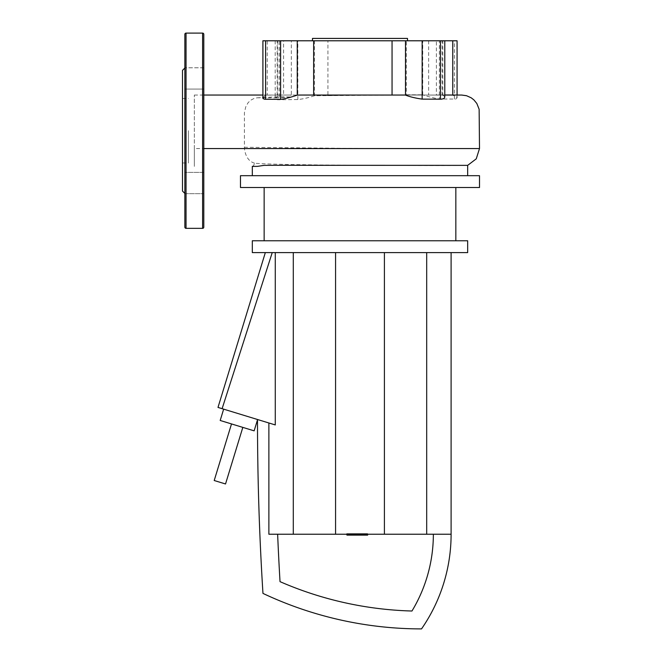 <?xml version="1.0" encoding="UTF-8"?>
<svg xmlns="http://www.w3.org/2000/svg" width="662" height="662" viewBox="0 0 662 662"><rect width="100%" height="100%" fill="white"/><g stroke="black" fill="none" stroke-linecap="round" stroke-linejoin="round"><path stroke-width="0.5" stroke-dasharray="3.31 2.48" d="M356.355 535.119L359.979 535.119L356.355 535.119L356.355 533.622L364.29 533.622L355.693 533.622L356.355 533.622L356.355 535.119M363.628 535.119L359.979 535.119L364.29 535.119L363.628 535.119L363.628 533.622L363.628 535.119M347.012 534.234L347.012 535.119L367.476 535.119L364.315 535.119L364.29 533.622L367.476 533.622L347.012 533.622L364.315 533.622L364.315 535.119L352.333 535.119L367.65 535.119M355.693 535.119L355.693 533.622L355.693 535.119M359.979 534.234L359.979 533.622L352.333 533.622L367.65 533.622L359.979 533.622L359.979 535.119M352.333 534.234L352.333 533.622M354.17 534.234L354.17 535.119M367.65 534.234L367.65 533.622M365.813 535.119L365.813 534.234M364.315 535.119L364.315 533.622M358.076 535.119L367.493 535.119L352.49 535.119L367.476 535.119L367.476 533.622L352.49 533.622L367.493 533.622L355.66 533.622L367.476 533.622L358.076 533.622L367.476 533.622L367.476 535.119L358.076 535.119L358.076 533.622M348.957 533.622L351.224 533.622L348.957 533.622M351.224 535.119L348.957 535.119L351.224 535.119L351.224 533.622M346.689 535.119L348.957 535.119L346.689 535.119M346.689 534.234L346.689 533.622M367.476 535.119L367.493 533.622L367.476 535.119M352.507 535.119L352.507 533.622M361.758 535.119L361.758 533.622L361.758 535.119M352.49 535.119L352.49 533.622L352.49 535.119M355.66 535.119L355.66 533.622M254.142 430.846L220.189 420.469M257.493 419.501L240.629 414.346L257.493 419.501A2770.073 2770.073 0 0 0 262.963 593.4A371.878 371.878 0 0 0 421.52 628.9A166.253 166.253 0 0 0 451.103 534.234L268.88 534.234L268.88 422.977L257.493 419.501L268.88 422.977L268.88 534.234L277.635 534.234A2752.323 2752.323 0 0 0 280.026 581.65A354.129 354.129 0 0 0 411.963 611.018A148.503 148.503 0 0 0 433.353 534.234M277.635 534.234L268.88 534.234L268.88 422.977L275.276 424.938L268.88 422.977M240.629 414.346L223.648 409.157L240.629 414.346M272.231 252.603L265.33 252.603L275.276 252.603L272.231 252.603L222.109 408.677L275.276 424.938L275.276 252.603L293.291 252.603L275.276 252.603M217.997 407.42L222.109 408.677M293.291 252.603L426.692 252.603L293.291 252.603L293.291 534.234M384.407 252.603L384.407 534.234M426.692 252.603L451.103 252.603L426.692 252.603L426.692 534.234M335.576 252.603L335.576 534.234M451.103 252.603L451.103 534.234M237.17 425.658L231.51 423.928L237.17 425.658M214.207 480.513L225.527 483.972M312.481 40.787L407.502 40.787L312.481 40.787M264.146 187.52L455.837 187.52L264.146 187.52M264.146 240.769L455.837 240.769L264.146 240.769M467.67 165.359C474.455 165.839 273.158 165.641 254.547 163.166L253.637 165.608L252.313 166.402M467.67 175.687L252.313 175.687L467.67 175.687M467.67 252.603L252.313 252.603M467.67 240.769L252.313 240.769M479.503 187.52L240.48 187.52M479.503 175.687L240.48 175.687M254.547 163.166C248.92 161.561 245.536 156.695 244.394 148.561L244.394 112.888L245.71 106.979L248.027 102.8L250.575 100.268L254.216 98.381L257.212 97.802L276.79 97.852L276.153 95.047L290.676 95.047L290.676 96.95L277.61 96.817L275.632 97.397L275.21 98.299L277.395 99.763L297.826 99.557C303.031 98.994 308.583 97.719 314.475 95.733L422.728 94.881C428.546 96.793 434.098 98.15 439.378 98.977L455.77 99.068L457.078 97.868L456.159 96.304L451.517 94.98M405.508 95.121L297.255 95.138M262.905 97.91L264.982 95.684L267.225 95.113L283.617 95.047L283.617 40.787L267.225 40.787L267.225 95.113M262.905 40.787L267.225 40.787M277.891 96.817L277.891 40.787L275.202 40.787L279.53 40.787L279.53 99.763M277.891 40.787L291.338 40.787L291.338 95.047L290.676 95.047M297.826 99.557L297.826 40.787L314.475 40.787L314.475 95.733L327.26 95.585L327.26 95.047L327.93 95.047L327.93 40.787L314.475 40.787M297.826 40.787L279.53 40.787M422.728 94.881L422.728 40.787L439.378 40.787L439.378 98.977M422.728 40.787L406.336 40.787L406.336 94.782M454.397 99.043L454.397 40.787L457.078 40.787M454.397 40.787L439.378 40.787M436.366 40.787L444.781 40.787L428.645 40.787L442.82 40.787L436.366 40.787L436.366 94.997L442.82 95.047L428.645 95.047L442.092 95.121L443.672 95.609L444.781 97.165M444.781 94.98L436.366 94.997M392.723 95.047L312.836 95.047M327.93 95.047L359.987 95.047L327.26 95.585M327.26 95.047L359.987 95.047M290.676 96.95L276.79 97.852M276.153 95.047L282.806 95.047M406.336 40.787L327.93 40.787M291.338 40.787L283.617 40.787M428.645 40.787L428.645 95.047M461.671 95.047L429.307 95.047M443.83 95.047L442.82 95.047L442.82 40.787M283.617 95.047L291.338 95.047M407.502 38.421L312.481 38.421M194.33 148.561L194.33 95.047L194.33 166.402L194.33 148.561L203.797 148.561M182.497 191.07L182.497 70.371M188.413 130.72L188.413 162.968L188.413 130.72M203.797 227.165L203.797 34.283M184.864 227.165L184.864 34.283M184.864 130.72L184.864 193.668L184.864 172.368L184.864 193.668L203.797 193.668L203.797 172.368L184.864 172.368L203.797 172.368L203.797 193.668L184.864 193.668M184.864 67.781L184.864 89.08L184.864 67.781L184.864 89.08L203.797 89.08L203.797 67.781L184.864 67.781L203.797 67.781L203.797 89.08L203.797 78.43L203.797 89.08L184.864 89.08M203.797 183.018L203.797 172.368L203.797 183.018M182.497 130.72L182.497 98.481L182.497 130.72M363.198 535.119L363.198 533.622M362.966 535.119L362.966 533.622M356.76 535.119L356.76 533.622M357.008 535.119L357.008 533.622M244.344 147.27L376.264 148.619L479.503 148.561M442.092 95.121L442.092 40.787M202.613 228.349L202.613 33.1M186.047 228.349L186.047 33.1M275.202 40.787L275.202 98.199M457.078 95.022L457.078 97.868M277.163 95.047L277.163 40.787M194.33 95.047L446.312 95.047M297.255 95.047L276.162 95.047M405.508 95.047L444.781 95.047M421.338 94.798L399.203 94.782M257.212 97.802L277.61 96.817M182.497 162.968L188.413 162.968M182.497 98.481L188.413 98.481"/><path stroke-width="0.99" d="M367.65 534.234L367.65 535.119L352.333 535.119L352.333 534.234M354.17 535.119L354.17 534.234M352.333 535.119L347.012 535.119L347.012 534.234M347.012 535.119L346.689 534.234M223.648 409.157L220.189 420.469L254.142 430.846L257.493 419.873M257.493 419.501L257.493 419.501A2770.073 2770.073 0 0 0 262.963 593.4A371.878 371.878 0 0 0 421.52 628.9A166.253 166.253 0 0 0 451.103 534.234L268.88 534.234L268.88 422.977M433.353 534.234A148.503 148.503 0 0 1 411.963 611.018A354.129 354.129 0 0 1 280.026 581.65A2752.323 2752.323 0 0 1 277.635 534.234M272.231 252.603L222.109 408.677L217.997 407.42L265.33 252.603M275.276 252.603L275.276 424.938L222.109 408.677M293.291 252.603L293.291 534.234M335.576 252.603L335.576 534.234M384.407 252.603L384.407 534.234M426.692 252.603L426.692 534.234M451.103 252.603L451.103 534.234M242.822 427.387L225.527 483.972L214.207 480.513L231.51 423.928M312.481 40.787L312.481 38.421L407.502 38.421L407.502 40.787M479.503 175.687L479.503 187.52L240.48 187.52L240.48 175.687L479.503 175.687M455.837 187.52L455.837 240.769M264.146 187.52L264.146 240.769M467.67 240.769L467.67 252.603L252.313 252.603L252.313 240.769L467.67 240.769M252.313 166.402L257.361 166.385L264.047 165.368L274.631 165.301L467.67 165.359L467.67 175.687M467.67 165.359L476.251 158.839L479.503 148.561L479.139 109.28L476.839 103.504L473.909 99.912L471.187 97.794L466.561 95.733L461.671 95.047L444.781 95.047M265.586 99.209L265.586 40.787L297.255 40.787L297.255 95.138C290.544 97.38 284.999 98.795 280.597 99.374L264.651 99.25L263.104 98.597L262.905 97.91M297.255 40.787L313.647 40.787L313.647 95.047M265.586 40.787L262.905 40.787L262.905 97.951M457.078 95.022L457.078 40.787L452.758 40.787L452.758 94.989M444.781 40.787L444.781 97.165L443.929 98.572L441.438 99.192L422.157 99.126L422.157 40.787L452.758 40.787M466.453 95.7L461.687 95.047L444.781 94.98M313.647 40.787L405.508 40.787L405.508 95.121C409.869 96.817 415.413 98.158 422.157 99.126M422.157 40.787L405.508 40.787M392.053 95.047L392.053 40.787M203.797 34.283A1.183 1.183 0 0 0 202.613 33.1L202.613 228.349A1.183 1.183 0 0 0 203.797 227.165L203.797 34.283M184.864 130.72L184.864 227.165A1.183 1.183 0 0 0 186.047 228.349L186.047 33.1A1.183 1.183 0 0 0 184.864 34.283L184.864 193.668M184.864 68.004L182.497 70.371L182.497 191.07L184.864 193.436M184.864 89.08L184.864 67.781M359.979 535.119L359.979 534.234M365.813 535.119L365.813 534.234M280.597 40.787L280.597 99.374M440.453 40.787L440.453 99.126M479.503 148.561L203.797 148.561M252.313 175.687L252.313 166.361M203.797 95.047L262.905 95.047L203.797 95.047M297.255 95.047L405.508 95.047M186.047 33.1L202.613 33.1M186.047 228.349L202.613 228.349"/></g></svg>
